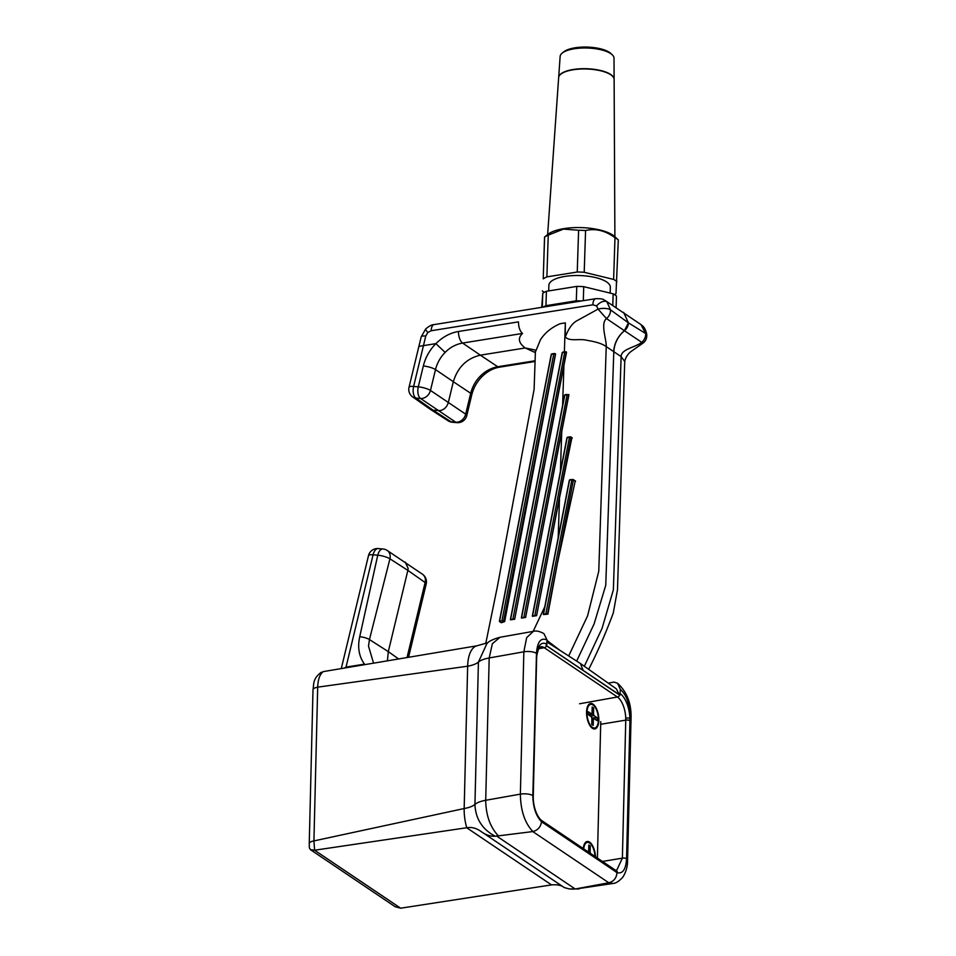 <?xml version="1.0" encoding="UTF-8"?>
<svg xmlns="http://www.w3.org/2000/svg" width="956" height="956" viewBox="0 0 956 956"><rect width="100%" height="100%" fill="white"/><g stroke="black" fill="none" stroke-linecap="round" stroke-linejoin="round"><path stroke-width="1.43" d="M590.617 853.505A3.119 1.41 80.4 0 0 590.115 852.178L590.27 846.012L588.812 845.02L588.657 851.187A3.119 1.41 80.4 0 0 588.107 851.808M595.457 856.755A12.906 5.844 80.4 0 0 587.163 841.495A12.906 5.844 80.4 0 0 583.28 848.558M588.765 846.837L590.27 846.012M588.944 852.37L590.115 852.178M504.66 621.615L501.96 620.719L499.546 621.591L501.314 622.726L504.66 621.615L555.579 354.055L553.906 353.505L555.376 353.72L551.684 354.258M501.96 620.719L553.811 353.708L552.006 353.804L551.254 354.306L499.402 621.364M562.606 405.38L563.92 365.479L566.526 352.274L564.876 351.736L566.322 351.939L562.654 352.501M512.93 618.962L510.528 619.835L514.687 619.213L512.93 618.962L564.781 351.939L562.976 352.047L562.236 352.549L510.385 619.596M568.832 394.661L565.032 395.043M523.912 617.206L521.498 618.066L525.621 617.433L523.912 617.206L567.159 394.481L565.355 394.589L564.602 395.091L521.355 617.839M571.21 437.203L572.226 438.039L569.621 436.82L571.067 437.023L567.398 437.585M534.882 615.437L532.468 616.309L536.591 615.664L534.882 615.437L569.525 437.023L567.721 437.131L566.98 437.633L532.325 616.082M573.576 479.745L575.572 481.274L571.903 479.577L573.445 479.565L569.776 480.127M545.864 613.68L543.45 614.553L547.919 614.146L545.864 613.68L571.903 479.577L570.099 479.673L569.346 480.175L543.307 614.314M499.546 621.591L551.397 354.533M510.528 619.835L562.379 352.776M521.522 618.078L564.745 395.318M532.492 616.321L567.123 437.86M543.45 614.553L569.489 480.402M605.16 300.483L606.881 301.785L610.49 309.84A9.225 7.481 124 0 1 610.502 310.736A9.225 7.481 124 0 1 606.51 318.599L598.05 309.111L596.616 305.896L592.851 304.821L431.18 330.74L427.774 332.533L425.767 336.046L423.46 345.63L435.864 343.634C442.855 336.835 450.407 332.784 458.498 331.493L518.463 321.873C518.546 327.251 519.909 331.111 522.526 333.441L462.573 343.061C455.869 344.28 450.061 347.398 445.138 352.394C440.346 357.317 437.131 363.041 435.506 369.59L430.475 390.454A9.225 7.493 124.4 0 1 422.349 398.413A9.225 7.493 124.4 0 1 420.544 398.485A9.225 4.816 -85.1 0 1 418.286 386.845L423.329 365.981C425.444 357.496 429.614 350.039 435.864 343.634L445.138 352.394M534.966 349.956L525.214 347.972L480.378 355.166L497.741 366.745A9.225 4.194 -99.1 0 0 499.45 367.188C493.177 368.227 487.321 371.406 481.908 376.724C476.853 381.922 473.483 387.921 471.786 394.744L466.767 415.621A9.225 9.225 0 0 1 457.004 422.648L457.004 422.648A9.225 4.816 -85.1 0 1 455.737 422.194L420.544 398.485L415.872 398.09A9.225 4.816 -85.1 0 1 413.613 386.451L418.298 386.845A9.225 2.199 -166.4 0 0 418.298 386.845A9.225 4.816 -85.1 0 1 418.298 386.845A9.225 2.199 -166.4 0 1 430.475 390.454L465.68 414.163L470.699 393.286C472.491 386.475 475.706 380.739 480.342 376.102C485.266 371.107 491.073 367.988 497.741 366.745L535.109 360.759M471.786 394.744A9.225 2.187 -166.5 0 0 470.699 393.286L453.323 381.707L448.28 402.643C446.942 406.993 444.241 409.646 440.166 410.602L433.116 410.22L415.872 398.09A9.225 7.576 125.1 0 1 412.705 396.943L430.176 409.228L433.116 410.22L451.065 421.787L455.737 422.194A9.225 7.612 -56.5 0 0 465.68 414.163A9.225 2.187 -166.5 0 1 466.767 415.621M576.659 661.098L594.082 623.981L605.757 585.251L613.8 351.724C614.302 343.407 617.839 336.404 624.423 330.728L641.727 342.32A9.225 7.624 -56.1 0 0 645.694 334.445A9.225 7.624 -56.1 0 0 645.67 333.536L640.974 324.586L605.399 300.626C602.889 299.909 605.279 298.631 595.779 298.666A9.225 4.194 80.9 0 0 592.851 304.821M407.065 657.453L425.109 582.515A9.225 7.576 -54.9 0 0 425.396 580.543A9.225 7.576 -54.9 0 0 422.54 574.269L387.132 550.417A9.225 7.529 122.8 0 1 390.191 556.834A9.225 7.529 122.8 0 1 389.929 558.818L369.446 639.564L368.502 646.137L373.497 662.914M408.559 657.214L426.209 583.973A9.225 2.187 13.5 0 0 425.109 582.515L407.865 570.385L408.14 568.414L405.296 562.128M387.419 660.62L388.303 651.634L398.461 658.827M535.169 350.099L535.396 352.047L540.487 339.667C545.04 332.7 551.588 327.382 560.132 323.714L565.331 322.877L565.283 337.074C568.318 329.079 571.975 323.761 576.241 321.132L598.05 309.111A9.225 3.633 176.1 0 1 610.49 309.84L628.379 322.817L623.659 312.385M535.384 352.621L525.214 347.972C518.51 342.953 517.614 338.113 522.526 333.441M547.919 614.146L557.336 563.729L575.237 480.928M533.149 631.39L544.777 606.749M547.035 640.532L560.168 650.498M584.331 666.272L602.077 628.319L613.37 589.864L621.125 356.624L606.235 346.61L598.767 571.222L587.593 615.831L568.689 655.971M613.716 351.677A24.593 19.968 124.1 0 1 624.376 330.692L606.51 318.599C600.225 323.463 606.522 339.213 606.235 346.61C602.591 343.897 596.401 341.854 587.689 340.467C579.025 338.137 570.529 341.961 565.283 337.074M564.363 352.25L565.331 322.877M568.94 394.732L561.734 431.658L560.407 471.463M571.915 437.705L559.523 497.801L558.173 537.726M552.293 589.613L557.336 563.729M536.591 615.664L559.523 497.801M525.621 617.433L561.734 431.658M514.687 619.213L563.92 365.479M613.872 351.784A24.593 20.315 123.8 0 1 624.459 330.752A9.225 7.612 -56.2 0 0 628.427 322.853L624.376 330.692A9.225 7.493 -55.9 0 0 628.379 322.817L645.67 333.536A9.225 3.633 176.1 0 1 646.746 335.09A9.225 9.225 0 0 1 643.412 342.822L641.727 342.32C635.668 347.327 621.065 349.012 621.125 356.624L624.722 361.428L617.48 589.84L613.286 612.951C605.949 632.776 597.739 651.586 588.681 669.379M423.329 365.981A9.225 2.187 -166.4 0 1 435.506 369.59L453.323 381.707C457.757 367.212 466.767 358.357 480.378 355.166L462.573 343.061A9.225 4.194 -99.1 0 1 458.498 331.493M430.176 409.228L448.125 420.807A9.225 7.529 -57.2 0 0 451.065 421.787A9.225 4.816 -85.1 0 0 452.331 422.241L457.004 422.648M580.4 663.5L616.345 688.858L619.201 694.63L561.041 655.505L583.22 670.515L580.4 663.5L546.999 642.026M561.041 655.505L546.067 645.372M604.706 684.914L583.22 670.515M344.16 668.184L346.024 667.109L373.079 554.815L377.751 555.209A9.225 2.187 13.5 0 1 389.929 558.818L407.865 570.385L388.303 651.634L369.446 639.564A7.349 1.745 13.5 0 0 359.731 636.696L377.751 555.209A9.225 4.816 -85.1 0 1 382.926 548.983L378.253 548.577A9.225 9.225 0 0 0 368.502 555.603A9.225 2.187 13.5 0 1 373.079 554.815A9.225 4.816 -85.1 0 1 378.253 548.577M346 667.575A15.368 7.003 -99.1 0 0 346.024 667.109L364.499 664.145C358.99 656.569 357.401 647.427 359.731 636.696M409.037 387.24L418.883 346.419L423.46 345.63L413.613 386.439A9.225 4.816 -85.1 0 1 413.613 386.439A9.225 2.199 13.6 0 0 409.037 387.24L409.037 387.24A9.225 9.225 0 0 0 412.705 396.943M643.412 342.822L631.115 351.45C627.722 354.079 625.582 357.448 624.71 361.547L624.722 361.428M514.627 619.177L566.346 351.951M525.597 617.421L568.724 394.493M503.645 620.934L555.448 353.959M536.579 615.652L571.091 437.035L572.118 437.764M547.549 613.895L573.469 479.577M550.608 305.908A36.89 12.87 1.9 0 1 561.124 303.243A36.89 12.87 1.9 0 1 574.006 302.156M320.248 673.144L323.271 671.614C319.878 674.123 318.013 679.31 317.691 687.161L313.926 840.91L314.62 850.219L466.779 827.741C471.678 826.916 476.411 828.147 480.988 831.457C485.66 834.911 490.416 836.512 495.244 836.249L532.922 831.553C524.832 823.14 520.65 810.676 520.375 794.137L523.852 651.801L526.648 637.652L533.376 631.342C536.137 630.506 539.65 631.271 543.928 633.637L547.047 640.018L546.605 645.862L619.858 695.203L620.372 689.407L617.564 683.241L613.895 682.094L608.291 683.17M547.047 640.018C540.881 637.246 537.356 641.691 536.483 653.366L536.459 654.752A21.486 9.727 -99.6 0 1 546.952 644.368M620.241 693.721A21.486 9.727 -99.6 0 1 629.885 718.362L629.932 720.681A3.071 1.087 -178.6 0 0 629.896 720.669A3.071 1.087 -178.6 0 0 625.762 720.131L625.75 718.159A3.071 0.801 -1.8 0 1 629.885 718.362L629.944 716.307C629.657 703.867 626.467 694.904 620.372 689.407M536.483 653.366A9.225 3.25 -178.6 0 0 523.852 651.801L489.185 657.967L492.364 643.711L500.024 637.27C493.619 638.99 489.293 641.01 487.022 643.328L478.418 662.09A24.593 8.676 1.4 0 1 467.651 666.201L317.691 687.161A9.225 3.25 1.4 0 0 312.994 689.862C314.034 683.612 312.6 679.035 321.096 672.355M487.871 642.695L476.877 645.814L323.271 671.614M629.932 720.681L626.562 858.703A9.225 3.25 -178.6 0 1 627.578 860.233C627.638 866.518 626.025 872.207 622.715 877.321C618.855 881.396 615.664 883.428 613.155 883.44L608.9 882.735L575.225 888.996L569.023 888.889L564.267 887.574L480.235 830.931M613.155 883.44L577.137 888.805M579.181 888.937L573.54 888.984M563.92 887.323C561.184 885.244 557.085 884.431 551.6 884.886L400.695 908.2L395.222 906.766L310.437 849.657L314.596 850.231L400.66 908.2M498.076 835.556C490.046 826.832 485.923 815.074 485.708 800.292L520.375 794.137A9.225 3.25 -178.6 0 1 532.839 795.583L536.459 654.752A3.071 1.434 -174 0 1 536.806 655.529L536.806 655.529C539.22 644.081 540.893 647.547 540.702 646.794A18.415 8.329 80.4 0 1 544.239 647.714A3.071 2.521 -56 0 0 546.605 645.862M495.244 836.249C482.314 829.402 475.538 818.79 474.941 804.414A24.593 8.676 1.4 0 1 485.708 800.292L489.185 657.967A24.593 8.676 -178.6 0 0 478.418 662.09L474.941 804.414A24.593 8.676 -178.6 0 1 464.174 808.537L467.651 666.201A30.735 14.34 -100.1 0 1 476.877 645.814M310.437 849.657L309.374 847.924L309.242 843.61A9.225 3.25 1.4 0 1 313.926 840.91L464.174 808.537A30.735 14.34 -100.1 0 0 466.779 827.741M616.644 870.414L622.38 858.153A3.071 1.087 -178.6 0 1 626.527 858.679A3.071 1.087 -178.6 0 1 626.562 858.703C625.893 869.207 622.846 873.88 617.433 872.732A3.071 2.653 -70.4 0 0 615.76 870.295L615.521 870.199A3.071 2.629 -65.8 0 1 616.955 872.541L617.433 872.732A21.486 9.727 -99.6 0 1 616.955 872.541L541.502 821.73C540.738 826.952 537.881 830.226 532.922 831.553M542.638 822.674A3.071 2.521 -56 0 0 541.646 820.523L540.857 819.89A3.071 2.378 -48.1 0 1 541.502 821.73C535.922 815.85 533.042 807.139 532.839 795.583A3.071 1.087 -178.6 0 1 532.898 795.619A3.071 1.087 -178.6 0 1 533.269 796.157L536.639 658.134A3.071 1.087 -178.6 0 0 536.268 657.597A3.071 1.087 -178.6 0 0 536.208 657.561M616.99 872.565C616.536 878.002 613.836 881.384 608.9 882.735M562.188 53.106L563.705 51.875A25.358 8.843 1.9 0 1 575.058 47.8A25.358 8.843 1.9 0 1 610.753 53.405L612.187 54.743A26.947 9.405 -178.1 0 0 574.245 48.78A26.947 9.405 -178.1 0 0 562.188 53.106A26.947 9.405 -178.1 0 0 560.144 56.416L558.674 77.352A27.736 9.68 -178.1 0 0 558.663 77.496M614.111 79.312A27.736 9.68 -178.1 0 0 614.111 79.157L614.015 58.173A26.947 9.405 -178.1 0 0 612.187 54.743M614.111 79.157A27.736 9.68 -178.1 0 0 573.194 69.501A27.736 9.68 -178.1 0 0 558.674 77.352M613.955 78.428A27.664 9.644 -178.1 0 0 573.23 69.525A27.664 9.644 -178.1 0 0 558.878 76.635M614.887 236.718L614.122 79.456A27.748 9.68 -178.1 0 0 573.182 69.776A27.748 9.68 -178.1 0 0 558.651 77.639L547.645 234.519M610.143 293.098L610.334 287.266A30.735 10.719 -178.1 0 0 564.984 276.415A30.735 10.719 -178.1 0 0 548.887 285.27L548.708 290.911M546.88 276.882A40.726 14.209 -178.1 0 0 543.235 278.853L544.55 237.04L547.764 234.423A36.113 12.595 1.9 0 1 563.932 228.627A36.113 12.595 1.9 0 1 614.768 236.61L618.305 239.92A40.726 14.209 -178.1 0 0 614.983 237.686C605.303 230.563 595.504 228.185 585.574 230.527A40.726 14.209 -178.1 0 0 578.607 230.265L563.538 229.093L548.242 235.128L546.88 276.882L577.245 272.018L578.607 230.265M581.475 300.961A40.726 14.209 -178.1 0 0 576.301 300.805L545.948 305.669A40.726 14.209 -178.1 0 0 543.139 307.103M612.772 305.37L613.155 293.827A40.726 14.209 -178.1 0 1 616.477 296.061L616.094 307.509M542.303 307.246L542.769 293.241L541.753 307.33M576.301 300.805L576.779 286.406L546.414 291.281L545.948 305.669M546.414 291.281A40.726 14.209 -178.1 0 0 542.769 293.241M613.155 293.827L583.746 286.68L583.291 300.674M583.746 286.68A40.726 14.209 -178.1 0 0 576.779 286.406M618.305 239.92L615.999 293.683A40.726 14.209 -178.1 0 1 614.469 294.615M616.943 281.661A40.726 14.209 -178.1 0 0 613.621 279.427L614.983 237.686M585.574 230.527L584.212 272.281L613.621 279.427M584.212 272.281A40.726 14.209 -178.1 0 0 577.245 272.018M548.242 235.128A40.726 14.209 -178.1 0 0 544.597 237.1L543.235 278.853M542.291 290.875A40.726 14.209 -178.1 0 0 544.287 292.321M586.554 712.065A12.906 5.844 80.4 0 0 594.859 728.926A12.906 5.844 80.4 0 0 598.838 720.346A12.906 5.844 80.4 0 0 590.545 703.473A12.906 5.844 80.4 0 0 586.554 712.065M593.963 718.506L597.094 720.621L597.165 717.753L594.023 715.638A3.119 1.41 80.4 0 0 593.497 714.156L593.64 707.99L592.182 707.01L592.027 713.176A3.119 1.41 80.4 0 0 591.441 713.893L588.31 711.778L588.239 714.658L591.37 716.773A3.119 1.41 80.4 0 0 591.907 718.255L591.752 724.421L593.222 725.401L593.365 719.235A3.119 1.41 80.4 0 0 593.963 718.506L591.895 718.864M591.74 717.92L597.165 717.753M593.365 719.235L591.872 719.486M588.239 714.443L591.441 713.893M592.134 708.826L593.64 707.99M588.693 714.968L593.497 714.156M594.023 715.638L590.557 716.223M598.408 720.047A11.986 5.425 80.4 0 0 594.74 706.735A11.986 5.425 80.4 0 0 588.263 706.472A11.986 5.425 80.4 0 0 586.996 712.363A11.986 5.425 80.4 0 0 591.716 726.847A11.986 5.425 80.4 0 0 598.408 720.047M595.014 856.468A11.986 5.425 80.4 0 0 590.987 844.279A11.986 5.425 80.4 0 0 584.893 844.495A11.986 5.425 80.4 0 0 583.722 848.856M597.404 858.082L600.75 721.625M573.54 479.828L575.452 480.999M606.881 301.785A9.225 5.246 133.2 0 0 596.616 305.896M431.18 330.74A9.225 4.194 80.9 0 1 434.108 324.598C432.076 324.55 429.268 325.984 425.707 328.9A9.225 1.291 45.6 0 0 427.774 332.533M642.085 325.506A9.225 5.246 -46.8 0 1 642.408 325.769C646.089 328.47 647.128 336.333 646.746 335.09M481.908 376.724A9.225 1.195 -135.3 0 1 480.342 376.102M418.883 346.419L421.19 336.847A9.225 2.187 13.5 0 1 425.767 336.046M541.646 820.523L614.827 869.805A3.071 2.521 -56 0 1 615.807 871.956M602.423 861.452L622.38 858.153L625.762 720.131L600.679 724.29M608.781 882.758L532.791 831.577M496.403 835.903L575.225 888.996M466.683 827.753L551.516 884.898M538.682 648.706L544.239 647.714L617.421 697.008A3.071 2.521 -56 0 0 619.775 695.143M579.551 703.771L617.421 697.008A18.415 8.329 80.4 0 1 625.75 718.159M617.564 683.241C626.909 691.833 631.402 703.389 631.056 717.908A9.225 3.25 -178.6 0 0 629.944 716.307M616.668 870.414L615.76 870.295A3.071 2.653 -70.4 0 0 615.64 870.259M640.974 324.598L642.408 325.769M426.209 583.973A9.225 9.225 0 0 0 422.54 574.269M535.396 352.035L534.105 389.367L497.407 586.47L485.732 643.603M387.132 550.417A9.225 9.225 0 0 0 382.926 548.983M341.328 668.399L368.502 555.603M499.45 367.188L535.085 361.476M448.125 420.807A9.225 9.225 0 0 0 452.331 422.241M425.707 328.9L421.19 336.847M434.108 324.598L595.779 298.666M533.376 631.342L500.024 637.27M569.023 888.889L573.17 889.164M627.578 860.233L631.056 717.908M309.242 843.61L312.994 689.862M615.521 870.199L614.827 869.805M536.806 655.529L536.639 658.134M533.269 796.157C532.994 806.709 536.913 816.077 540.857 819.89"/></g></svg>
